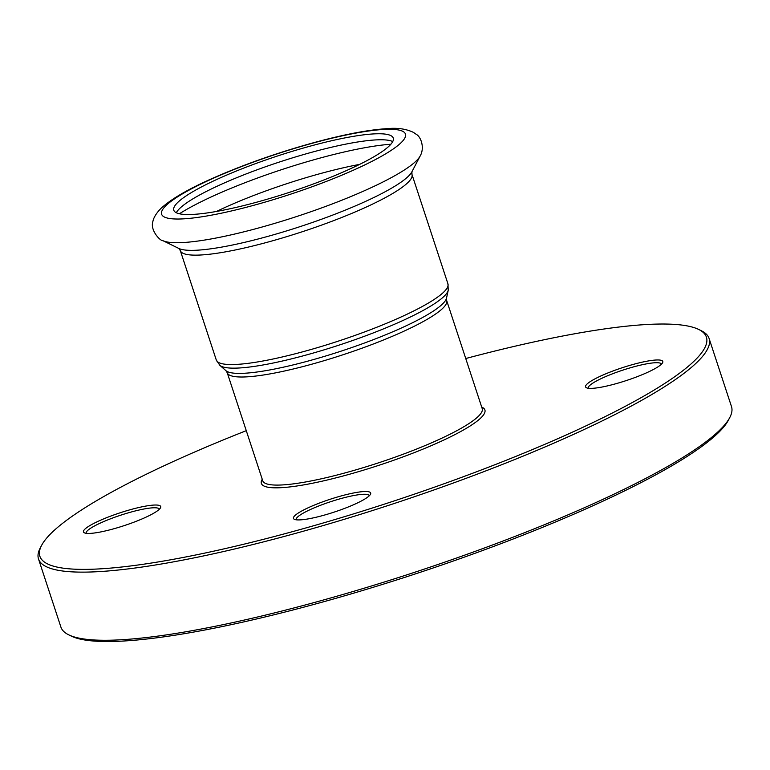 <?xml version="1.0" encoding="UTF-8"?>
<svg xmlns="http://www.w3.org/2000/svg" width="770" height="770" viewBox="0 0 770 770"><rect width="100%" height="100%" fill="white"/><g stroke="black" fill="none" stroke-linecap="round" stroke-linejoin="round"><path stroke-width="1.16" d="M480.932 413.365A115.51 19.125 161.8 0 1 366.558 466.659A115.51 19.125 161.8 0 1 262.743 480.778L227.217 372.699A115.51 19.125 -18.2 0 0 331.023 358.579A115.51 19.125 -18.2 0 0 445.397 305.286A115.51 19.125 -18.2 0 0 446.677 300.541L482.213 408.62A115.51 19.125 161.8 0 1 480.932 413.365M262.243 479.238L261.935 479.825A117.656 19.481 -18.2 0 0 357.713 471.894A117.656 19.481 -18.2 0 0 483.599 414.789A117.656 19.481 -18.2 0 0 482.299 407.369L481.712 407.08M465.744 358.522A350.822 58.087 161.8 0 1 698.631 329.425A350.822 58.087 161.8 0 1 702.519 351.543A350.822 58.087 161.8 0 1 327.144 521.839A350.822 58.087 161.8 0 1 41.561 545.458A350.822 58.087 161.8 0 1 246.275 430.68M325.816 514.687A40.646 6.728 -18.2 0 0 370.476 494.282A40.646 6.728 -18.2 0 0 329.964 499.326A40.646 6.728 -18.2 0 0 294.352 519.307A40.646 6.728 -18.2 0 0 325.816 514.687M617.944 383.142A40.646 6.728 -18.2 0 0 662.604 362.737A40.646 6.728 -18.2 0 0 622.093 367.781A40.646 6.728 -18.2 0 0 586.48 387.762A40.646 6.728 -18.2 0 0 617.944 383.142M115.847 528.201A40.646 6.728 -18.2 0 0 160.506 507.786A40.646 6.728 -18.2 0 0 119.985 512.839A40.646 6.728 -18.2 0 0 84.382 532.821A40.646 6.728 -18.2 0 0 115.847 528.201M68.723 634.836L71.369 636.126A350.822 58.087 -18.2 0 0 407.022 576.634A350.822 58.087 -18.2 0 0 726.245 423.692A350.822 58.087 -18.2 0 0 728.439 420.093L729.806 417.484A352.958 58.433 161.8 0 1 727.592 421.103A352.958 58.433 161.8 0 1 406.425 574.978A352.958 58.433 161.8 0 1 68.723 634.836A352.958 58.433 161.8 0 1 60.907 627.088L38.5 558.943A352.958 58.433 -18.2 0 0 355.711 515.804A352.958 58.433 -18.2 0 0 705.185 352.968A352.958 58.433 -18.2 0 0 709.093 338.463A352.958 58.433 -18.2 0 0 701.278 330.715L698.631 329.425M296.161 519.798A38.5 6.372 161.8 0 1 296.142 519.75A38.5 6.372 161.8 0 1 330.734 501.665A38.5 6.372 161.8 0 1 369.302 495.697A38.5 6.372 161.8 0 1 369.311 495.745M86.182 533.302A38.5 6.372 161.8 0 1 86.173 533.264A38.5 6.372 161.8 0 1 120.755 515.178A38.5 6.372 161.8 0 1 159.323 509.211A38.5 6.372 161.8 0 1 159.342 509.249M588.29 388.244A38.5 6.372 161.8 0 1 588.27 388.205A38.5 6.372 161.8 0 1 622.863 370.12A38.5 6.372 161.8 0 1 661.43 364.152A38.5 6.372 161.8 0 1 661.44 364.191M709.093 338.463L731.5 406.608A352.958 58.433 161.8 0 1 729.806 417.484M41.561 545.458L40.194 548.067A352.958 58.433 -18.2 0 0 38.5 558.943M176.292 212.732A115.51 19.125 161.8 0 1 279.529 161.989A115.51 19.125 161.8 0 1 392.739 141.574M391.988 142.816A115.51 19.125 161.8 0 1 277.604 196.109A115.51 19.125 161.8 0 1 173.799 210.229A115.51 19.125 161.8 0 1 277.556 155.983A115.51 19.125 161.8 0 1 393.258 138.071A115.51 19.125 161.8 0 1 391.988 142.816M446.677 300.541L446.513 298.125A116.655 19.317 161.8 0 1 445.156 300.974A116.655 19.317 161.8 0 1 335.037 353.103A116.655 19.317 161.8 0 1 225.908 370.659L227.217 372.699M225.908 370.659L219.835 365.307A120.784 20.001 -18.2 0 0 332.813 347.135A120.784 20.001 -18.2 0 0 446.831 293.158A120.784 20.001 -18.2 0 0 448.236 290.213L446.513 298.125M216.283 359.994L180.315 250.597A121.93 20.184 161.8 0 0 289.895 235.687A121.93 20.184 161.8 0 0 410.622 179.439A121.93 20.184 161.8 0 0 411.969 174.424L447.938 283.832A121.93 20.184 161.8 0 1 446.59 288.837A121.93 20.184 161.8 0 1 325.864 345.095A121.93 20.184 161.8 0 1 216.283 359.994L219.835 365.307M419.303 157.398A137.426 22.754 161.8 0 1 294.256 217.313A137.426 22.754 161.8 0 1 162.778 240.615C160.689 241.337 149.495 230.211 153.037 220.98C153.018 220.22 154.549 214.705 161.276 208.121C171.277 198.997 188.082 189.199 211.721 178.707C243.58 164.597 278.134 152.441 315.382 142.229C345.056 134.23 369.186 129.687 387.762 128.6C397.657 127.676 406.223 128.946 413.452 132.392L416.358 134.413C420.574 136.454 425.069 147.426 420.17 155.992A137.426 22.754 161.8 0 1 419.303 157.398M420.285 155.752A137.426 22.754 161.8 0 1 420.17 155.992L411.892 171.816A124.432 20.598 161.8 0 1 411.113 173.086A124.432 20.598 161.8 0 1 297.884 227.343A124.432 20.598 161.8 0 1 178.823 248.441L162.778 240.615M404.038 139.332A128.349 21.252 161.8 0 1 206.196 216.091A128.349 21.252 161.8 0 1 240.356 167.023A128.349 21.252 161.8 0 1 404.038 139.332M216.486 211.452A119.899 19.847 161.8 0 1 359.628 164.395M179.391 213.771A132.883 22.003 161.8 0 1 390.862 144.24M447.938 283.832L448.236 290.213M180.315 250.597L178.784 248.421M411.969 174.424L411.911 171.777"/></g></svg>
